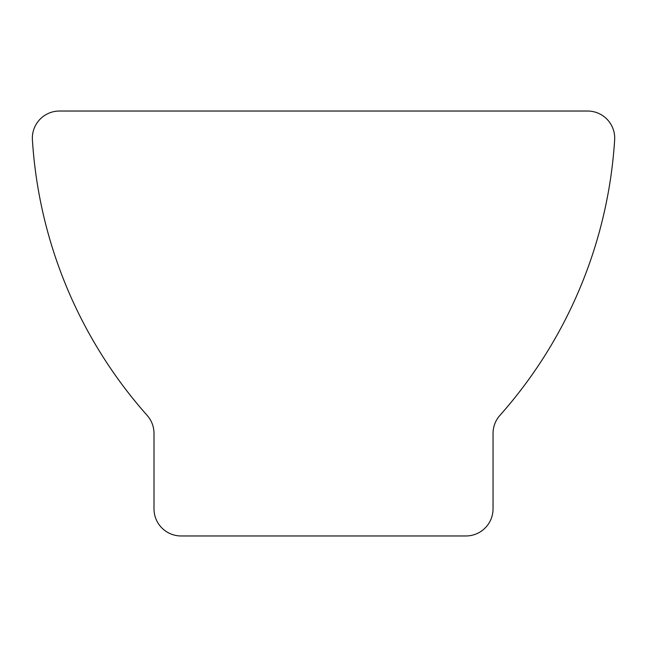 <?xml version="1.0" encoding="UTF-8"?>
<svg xmlns="http://www.w3.org/2000/svg" width="647" height="647" viewBox="0 0 647 647"><rect width="100%" height="100%" fill="white"/><g stroke="black" fill="none" stroke-linecap="round" stroke-linejoin="round"><path stroke-width="0.97" d="M32.35 138.159A27.125 27.125 0 0 0 32.407 139.865A458.351 458.351 0 0 0 147.16 415.414A27.125 27.125 0 0 1 154.002 433.433L154.002 508.841A27.125 27.125 0 0 0 181.128 535.967L465.929 535.967A27.125 27.125 0 0 0 493.046 508.841L493.046 433.433A27.125 27.125 0 0 1 499.896 415.414A458.351 458.351 0 0 0 614.65 139.865A27.125 27.125 0 0 0 587.581 111.033L59.475 111.033A27.125 27.125 0 0 0 32.35 138.159"/></g></svg>
